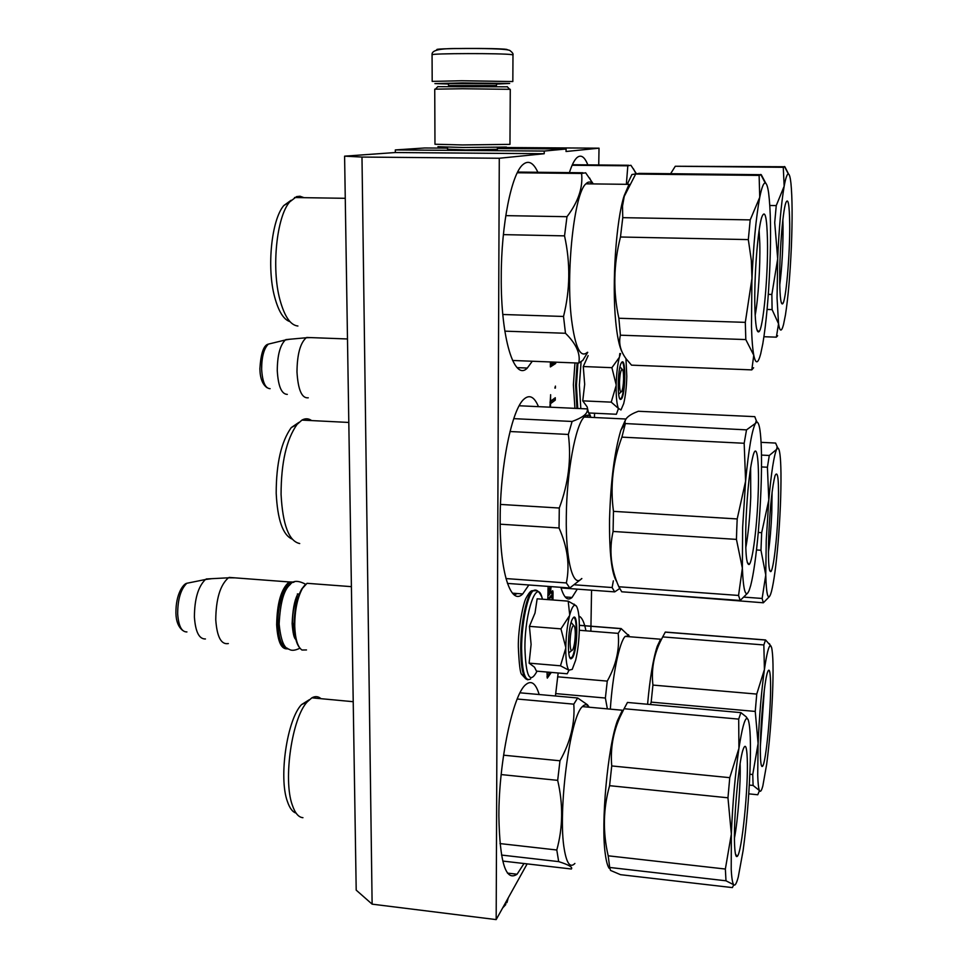 <?xml version="1.0" encoding="UTF-8"?>
<svg xmlns="http://www.w3.org/2000/svg" width="968" height="968" viewBox="0 0 968 968"><rect width="100%" height="100%" fill="white"/><g stroke="black" fill="none" stroke-linecap="round" stroke-linejoin="round"><path stroke-width="1.45" d="M497.395 149.278L465.548 149.919L447.543 149.193M447.543 148.14L424.649 147.983L395.319 149.931L395.343 152.533L344.596 156.163L356.2 890.136L372.123 904.148L496.173 919.6L527.136 863.88M344.596 156.163L361.984 157.058L372.123 904.148M361.984 157.058L499.282 158.256L544.222 153.718L395.343 152.533M395.319 149.931L544.246 151.056L544.222 153.718M497.407 148.503L566.086 148.999L544.246 151.056M566.086 148.999L566.05 151.504L599.023 148.177L497.407 147.463M590.867 631.196L591.557 590.178M594.473 417.523L594.546 413.239M598.732 164.983L599.023 148.177M585.955 630.809C584.2 622.061 581.841 617.16 578.9 616.12M558.149 673.002L555.426 695.992M560.847 587.322C563.981 597.897 567.72 601.273 572.052 597.462L577.267 589.137M587.818 164.875C584.599 156.743 580.994 154.311 577.013 157.59C574.363 159.974 571.822 164.983 569.402 172.619M539.176 694.528C535.776 683.275 531.311 679.972 525.769 684.63C513.064 694.201 498.738 761.526 498.871 816.133C499.73 862.524 505.792 881.884 517.081 874.225L524.003 863.529M538.462 406.657C534.421 396.953 529.702 394.351 524.293 398.864C512.108 408.278 500.117 465.741 500.178 518.993C499.718 572.596 510.935 606.125 522.732 593.941L528.855 584.987M537.869 172.28C533.416 162.624 528.492 160.023 523.083 164.451C511.552 173.441 501.243 224.479 501.243 276.485C500.686 338.703 514.359 381.743 527.318 368.046L532.291 361.245M548.13 586.39L547.815 599.603M551.203 586.62L550.804 588.81L549.86 588.738M552.946 599.991L553.03 592.005L552.692 590.722L550.756 593.069L550.804 588.81M548.59 672.179L548.13 672.808L547.973 672.119M547.017 672.046L547.295 678.12L551.312 672.409M548.795 599.676L551.881 595.889L552.014 599.918M550.477 407.213L550.526 403.644L555.269 400.135L555.293 397.739L550.55 401.2L550.623 394.702L549.921 407.177M555.402 388.095L555.426 386.087L554.858 388.071M554.083 362.105L553.357 362.068M550.405 361.959L550.356 366.92L555.692 363.484L555.705 362.165M499.282 158.256L496.173 919.6M549.667 588.229L550.042 586.535M550.756 593.069L549.812 592.997M551.833 595.889L551.881 591.714M546.968 676.85L550.175 672.312M547.815 599.374L550.816 595.828M555.269 400.135L552.897 399.481M549.969 402.168L552.885 400.038M555.692 363.484L553.309 363.387L552.68 362.54M550.369 365.263L553.309 363.387M548.82 595.441L549.086 589.173L547.924 589.088L549.86 588.241L549.788 594.255L547.852 595.368M549.086 589.173L549.86 588.241M552.68 362.044L552.668 363L550.393 364.065M550.961 364.089L550.986 361.984M575.27 634.391C575.282 628.813 574.738 625.812 573.613 625.401C571.677 626.744 570.491 632.201 570.055 641.748C570.164 649.588 571.096 652.178 572.85 649.516C574.266 646.128 575.065 641.082 575.27 634.391M312.301 583.704L307.037 583.305L302.452 588.375C297.285 597.982 294.72 610.614 294.744 626.26C295.264 639.122 297.66 647.048 301.968 650.024L306.493 649.939M304.823 585.12L301.653 589.125C296.644 598.454 294.151 610.711 294.175 625.897C294.514 636.121 296.232 643.26 299.318 647.338M293.34 582.397C285.838 579.965 277.126 603.318 277.949 624.566C278.711 639.364 281.797 647.241 287.242 648.185M294.151 582.046L289.202 581.949C281.24 588.641 277.066 602.919 276.666 624.771C277.683 642.038 281.494 650.024 288.077 648.729M234.982 577.86L228.424 577.799C220.196 584.987 215.985 598.974 215.755 619.75C216.977 636.92 221.176 644.857 228.339 643.563M211.823 578.67L205.398 579.517C198.15 586.644 194.483 599.156 194.411 617.052C195.451 631.862 199.13 639.17 205.434 638.965M623.598 378.984C623.634 373.043 623.138 369.788 622.109 369.231C620.706 370.115 619.847 374.495 619.508 382.372C619.556 390.298 620.319 393.262 621.795 391.29C622.811 388.797 623.416 384.707 623.598 378.984M310.764 337.614L306.227 337.747C300.237 343.011 297.164 354.409 296.982 371.942C298.071 389.886 301.822 398.514 308.26 397.812M289.698 339.248L285.306 339.998C280.018 345.274 277.344 355.498 277.272 370.684C278.203 386.292 281.555 394.194 287.314 394.387M448.656 83.998L434.91 83.599L462.281 82.909L509.676 83.454L496.281 84.083M432.067 54.813L432.188 81.385L461.724 80.755L512.834 81.542L512.979 54.982L511.806 54.656C503.094 53.143 429.719 53.3 432.067 54.813C431.667 51.522 434.838 48.206 459.122 48.557C481.568 48.315 507.934 48.666 510.075 50.651C512.471 52.526 513.439 53.966 512.979 54.958M437.427 49.779C429.477 48.243 498.351 47.892 506.893 49.428L507.692 49.9M437.778 86.684L507.329 86.805M462.414 88.741L510.269 89.322L509.967 144.353L462.462 144.946L434.971 144.244L434.741 89.177L462.414 88.741M437.923 146.688L463.14 147.499L506.409 147.076M572.233 669.384L575.645 660.236C577.848 650.92 579.082 640.392 579.336 628.643C579.445 617.088 578.477 609.598 576.444 606.162L575.04 605.181C573.25 605.218 571.483 608.485 569.716 614.995L569.571 615.575C567.321 624.82 566.062 635.431 565.784 647.41L565.772 648.185C565.736 659.789 566.752 667.109 568.809 670.183L572.233 669.384M569.716 614.995L568.204 601.14L537.143 598.805L535.014 613.022L529.423 626.356L531.105 644.398L529.109 663.14L534.518 667.206L536.453 671.126L567.2 673.776L568.942 670.352M537.046 671.175C529.883 684.642 525.83 676.838 524.91 647.761C524.85 611.788 536.853 577.908 541.983 597.438L542.479 599.204M572.39 657.841L571.072 658.809C566.921 659.728 567.913 627.264 572.306 619.254L572.971 618.141C578.441 609.9 577.811 650.835 572.39 657.841M568.809 670.183L560.472 665.803L565.772 648.185M529.109 663.14L560.472 665.803M565.784 647.41L560.944 628.861L569.571 615.575M529.423 626.356L560.944 628.861M568.204 601.14L576.008 605.653M573.141 617.923C577.957 614.111 576.783 651.125 571.906 657.32L570.079 658.034M620.597 353.574L619.338 357.361C617.536 364.561 616.483 373.696 616.168 384.78L616.156 385.506C616.035 396.42 616.761 404.019 618.322 408.339L620.972 409.96L623.67 403.668C625.461 396.384 626.502 387.285 626.792 376.346L625.969 358.596M588.145 355.631L583.28 366.533L584.672 384.32L582.76 400.861L587.153 406.863L588.411 412.429M589.282 412.985L589.016 413.675M588.302 415.224L587.019 417.172M580.824 408.617L579.36 385.095L581.078 362.032M621.19 399.167L620.621 399.409C617.173 400.207 617.572 369.691 621.129 363.242L621.94 362.08C626.235 358.003 625.425 396.275 621.19 399.167M588.665 412.961L616.374 414.256L618.431 408.593M618.322 408.339L611.231 402.144L616.156 385.506M582.76 400.861L611.231 402.144M616.168 384.78L611.897 367.683L619.338 357.361M583.28 366.533L611.897 367.683M619.459 356.914L619.81 353.538M621.601 362.431C625.655 359.346 624.856 395.38 620.827 398.622L619.871 398.804M740.109 763.679C740.847 782.011 737.979 819.86 734.446 838.07M747.248 758.513C748.554 786.343 741.863 853.098 737.277 856.341C735.934 857.587 735.051 854.054 734.627 845.742C733.248 821.941 738.608 761.792 743.097 749.534C745.348 743.218 746.727 746.207 747.248 758.513M731.215 869.276C731.675 878.194 732.534 883.373 733.78 884.788C735.063 886.047 736.551 883.457 738.257 877.044L743.097 850.606C746.497 825.595 748.784 799.084 749.97 771.06C750.974 743.509 750.381 726.399 748.191 719.72L746.921 718.353C744.622 718.788 741.948 728.795 738.923 748.373C735.172 774.376 732.643 802.944 731.348 834.101L731.215 869.276M748.191 719.72L746.195 716.84L740.895 712.63L738.693 719.115L738.923 748.373L729.763 777.667L727.96 797.801L731.348 834.101L725.359 869.034L725.988 880.795L733.78 884.788L732.365 887.595L620.5 874.673L610.518 870.413L609.695 867.461L725.988 880.795M589.004 707.209L587.939 705.841C586.269 704.22 584.442 704.474 582.433 706.604L622.364 710.234L617.378 720.809C607.674 747.514 600.704 823.417 605.315 854.175C606.246 861.217 607.529 865.924 609.162 868.296M725.359 869.034L608.194 855.809L609.695 867.461M608.194 855.809C602.701 832.153 603.161 808.776 609.586 785.677L727.96 797.801M729.763 777.667L611.74 765.942L609.586 785.677M611.74 765.942C610.288 748.857 613.059 732.51 620.065 716.901L624.094 708.721L738.693 719.115M740.895 712.63L627.458 702.453L624.094 708.721M582.433 706.604C569.995 716.393 557.495 812.225 564.332 849.565C566.74 863.601 570.261 868.235 574.895 863.456M589.185 707.221L587.467 704.777L577.666 697.989L573.794 704.159C575.125 723.011 570.515 741.887 559.976 760.788L557.677 780.353C563.243 804.299 562.952 827.519 556.794 850.001L558.681 861.617C568.736 864.811 572.971 867.267 571.374 868.998L502.828 861.072M321.025 698.69C318.242 696.282 315.193 696.004 311.877 697.831L307.255 701.86C292.118 717.578 282.934 779.349 292.263 804.965C294.998 813.108 298.555 817.355 302.948 817.694M309.312 699.719L301.484 704.644C287.169 719.478 278.53 777.268 287.351 801.335C289.613 808.086 292.517 812.007 296.075 813.096M517.202 699.017L573.794 704.159M559.976 760.788L503.578 755.185M577.666 697.989L520.034 692.81M501.509 855.059L558.681 861.617M556.794 850.001L499.996 843.588M501.17 774.569L557.677 780.353M750.624 467.604L750.757 496.886C749.873 517.517 748.216 534.481 745.784 547.779M758.101 495.858C756.952 527.379 752.547 561.924 749.184 564.477C746.195 565.215 745.13 550.659 745.977 520.796C747.417 489.469 749.897 467.375 753.394 454.5C757.194 442.231 759.444 464.011 758.101 495.858M742.625 527.669L742.359 568.18C743.364 590.904 745.59 598.393 749.063 590.637L750.708 585.471C753.6 573.951 756.117 556.237 758.271 532.327C760.8 502.731 761.852 475.893 761.429 451.838C760.945 432.841 759.481 422.919 757.012 422.06L755.476 423.343C751.967 430.01 748.675 449.285 745.602 481.144L742.625 527.669M746.522 429.877L625.122 423.548C624.106 419.023 628.51 414.933 638.348 411.267L754.786 416.651L756.286 420.644L755.476 423.343L746.522 429.877L744.174 443.271L745.602 481.144L737.192 518.945L736.757 529.314L736.442 539.394L742.359 568.18L738.548 595.441L740.181 600.475L747.913 592.852M625.522 419.761L620.851 430.24C614.426 451.971 610.651 481.58 609.55 519.09C609.235 553.224 611.679 574.181 616.918 581.962M737.192 518.945L613.47 511.358L613.083 531.456L736.442 539.394M613.47 511.358C610.094 486.093 612.901 461.361 621.904 437.137L744.174 443.271M625.243 424.032L621.904 437.137M591.194 417.365L590.311 416.361C588.399 414.57 586.354 414.788 584.188 417.039C575.5 425 566.691 472.481 566.304 516.38C565.554 560.654 573.165 588.786 581.659 578.549M590.383 415.611L587.346 410.202C587.249 414.062 582.167 417.813 572.1 421.467L568.337 434.45C571.495 458.868 568.47 483.395 559.286 508.031L559.044 527.984C567.575 547.162 570.007 565.481 566.341 582.942L569.777 587.987L581.853 578.574M311.648 420.584C308.55 418.37 305.307 418.212 301.919 420.1L297.043 424.432C286.455 439.387 281.131 462.716 281.071 494.418C282.704 524.91 288.924 541.281 299.717 543.544M298.967 422.351L291.259 427.59C281.252 441.65 276.231 463.527 276.195 493.208C277.513 519.695 282.801 534.977 292.07 539.055M738.548 595.441L618.83 586.753L621.722 591.787L740.181 600.475M618.83 586.753C610.844 568.555 608.92 550.126 613.083 531.456M519.199 405.761L587.261 408.907M572.1 421.467L513.754 418.648M507.45 583.414L569.777 587.987M566.341 582.942L505.961 578.561M500.19 524.196L559.044 527.984M559.286 508.031L500.492 504.425M510.003 431.522L568.337 434.45M759.13 230.42L759.807 243.658C760.352 266.224 758.174 299.777 755.161 315.253M767.467 239.919C768.265 274.864 763.244 329.314 758.876 331.782C756.734 333.053 755.415 325.091 754.883 307.909C753.987 277.84 757.835 228.073 761.876 216.917C765.01 209.221 766.874 216.88 767.467 239.919M751.483 326.313C751.846 339.441 752.608 349.085 753.769 355.244C755.693 364.452 758.005 363.968 760.703 353.804L762.808 343.761C766.196 323.469 768.556 297.418 769.887 265.607C771.072 233.784 770.661 209.681 768.665 193.273C767.769 186.776 766.632 183.363 765.252 183.025C763.534 182.795 761.695 187.562 759.735 197.339C755.972 217.606 753.358 245.606 751.882 281.337L751.483 326.313M765.857 183.351L761.247 174.688L759.118 175.402L759.735 197.339L750.2 219.893L748.325 239.604L751.325 260.404L751.967 278.336L745.312 322.356L745.808 339.574L753.769 355.244L751.809 369.885L753.612 367.755M628.595 185.384L624.154 195.742C616.12 220.293 611.861 283.019 615.684 321.158C617.124 336.295 619.278 346.604 622.109 352.098M745.312 322.356L618.867 318.254L620.403 335.194L745.808 339.574M618.867 318.254C612.986 291.441 613.518 264.361 620.476 237.003L748.325 239.604M750.2 219.893L622.763 217.667L620.476 237.003M622.763 217.667L622.497 206.184L624.239 196.395L635.673 174.058L759.118 175.402M759.832 174.676L639.158 173.369L635.673 174.058M592.815 183.908L592.319 183.376C590.262 181.427 588.133 181.573 585.918 183.823C574.206 193.128 565.602 272.589 571.568 319.706C575.21 347.597 580.473 358.462 587.37 352.316M593.275 183.908L585.652 172.8L581.587 173.466C583.111 187.502 578.247 201.913 566.982 216.699L564.538 235.865C570.515 263.03 570.176 289.892 563.521 316.463L565.481 333.27C576.202 343.797 580.643 353.731 578.803 363.073L582.796 360.35L587.745 352.328M304.037 197.678L299.995 196.238L296.559 196.613L289.613 201.985C276.594 216.989 271.391 268.136 279.825 299.366C284.423 316.415 290.448 325.296 297.914 326.01M291.114 200.267L283.805 205.543C271.512 219.688 266.623 267.519 274.609 296.825C278.494 311.333 283.6 319.597 289.952 321.618M751.809 369.885L631.535 365.154L626.332 359.092C620.464 351.251 618.479 343.277 620.403 335.194M517.287 172.776L581.587 173.466M566.982 216.699L505.78 215.634M582.93 172.764L517.65 172.062M578.803 363.073L512.556 360.471M504.848 331.153L565.481 333.27M563.521 316.463L502.815 314.491M503.384 234.631L564.538 235.865M764.321 690.002L760.388 745.832M770.552 682.186C771.29 707.584 765.93 764.188 762.457 766.366C761.356 767.309 760.679 763.716 760.425 755.585C759.614 733.381 764.055 681.593 767.515 672.312C769.245 667.509 770.262 670.8 770.552 682.186M757.714 775.235C757.98 783.548 758.561 788.666 759.469 790.59C760.412 792.381 761.538 790.808 762.857 785.847L766.692 764.103C769.439 742.916 771.375 719.805 772.5 694.77C773.48 670.122 773.166 654.344 771.569 647.423L770.395 645.632C768.689 645.922 766.704 653.896 764.418 669.517C761.417 691.358 759.323 716.017 758.101 743.497L757.714 775.235M771.133 646.273L765.555 639.957L763.849 644.954L764.418 669.517L756.746 694.08L755.246 711.432L758.101 743.497L752.741 774.509L753.104 785.447L759.469 790.59L757.762 794.764L748.748 793.845M629.708 636.75L628.982 635.867L625.183 636.387L660.6 639.219L657.199 646.406C653.11 659.099 649.903 678.386 647.58 704.256M650.52 704.522L651.161 702.127L755.246 711.432M756.746 694.08L652.928 685.078L651.161 702.127M652.928 685.078C651.258 670.183 653.618 655.905 660.043 642.232L662.705 636.908L763.849 644.954M765.555 639.957L665.306 632.056L662.705 636.908M625.183 636.387C619.447 641.917 612.635 674.454 610.324 709.145M629.817 636.762L621.178 628.583L618.177 633.375C619.762 649.286 616.12 665.197 607.263 681.109L605.375 698.037L607.372 708.879M752.741 774.509L749.837 774.231M749.293 785.072L753.104 785.447M579.312 630.277L618.177 633.375M607.263 681.109L557.604 676.801M621.178 628.583L579.348 625.292M555.656 693.596L605.375 698.037M772.077 492.276L771.786 512.52C771.133 527.608 770.008 540.87 768.41 552.304M778.151 511.588C777.05 539.273 773.408 569.741 770.843 571.604C768.64 571.967 767.963 559.431 768.798 534.009C770.177 505.744 772.283 486.238 775.102 475.506C778.115 469.589 779.131 481.616 778.151 511.588M766.245 540.132L765.761 574.968C766.341 594.546 767.975 600.959 770.637 594.207L771.508 591.339C773.928 581.635 776.094 565.59 778.03 543.217C780.16 517.299 781.14 493.958 780.97 473.171C780.728 457.09 779.7 448.716 777.885 448.063L776.626 449.37C773.916 455.565 771.315 472.457 768.798 500.02L766.245 540.132M761.078 442.34L775.622 443.066L777.159 446.635L776.626 449.37L769.282 455.48L767.418 467.241L768.798 500.02L761.671 532.678L760.969 550.26L765.761 574.968L762.143 598.454L763.341 602.786L769.548 596.445M769.282 455.48L761.489 455.081M761.671 532.678L758.259 532.461M761.526 466.927L767.418 467.241M659.607 594.57L763.341 602.786M762.143 598.454L744.247 597.147M756.492 549.957L760.969 550.26M613.349 580.824L612.127 587.54L614.692 591.884L619.593 588.568M561.029 587.939L614.692 591.884M612.127 587.54L574.871 584.829M782.858 219.93L783.039 227.238C783.076 247.965 781.987 267.18 779.772 284.87M789.694 223.995C790.057 254.753 785.871 302.197 782.555 303.867C780.934 304.738 779.99 297.575 779.724 282.366C779.264 255.395 782.64 211.46 785.798 202.893C788.121 197.242 789.416 204.272 789.694 223.995M777.05 298.059L778.55 323.772C779.845 331.855 781.503 332.133 783.511 324.619L785.435 315.024C788.134 297.563 790.118 274.839 791.364 246.852C792.477 218.853 792.332 197.617 790.929 183.133C790.287 177.313 789.428 174.264 788.375 173.986C787.093 173.816 785.689 177.894 784.165 186.219C781.212 203.631 779.046 227.819 777.691 258.795L777.05 298.059M788.569 174.058L784.879 166.762L783.269 167.307L784.165 186.219L776.251 205.579L774.715 222.592L777.691 258.795L771.859 294.453L772.101 309.603L778.55 323.772L776.36 337.154L777.667 335.702M670.618 173.708L675.289 166.254L783.269 167.307M783.741 166.75L675.289 166.254M635.843 173.913L631.923 174.53L627.24 184.331M636.339 173.587L630.918 165.286L627.821 165.806L626.356 184.319M776.251 205.579L769.802 205.482M771.859 294.453L768.302 294.357M776.36 337.154L763.933 336.731M767.08 309.445L772.101 309.603M572.112 165.262L627.821 165.806M628.704 165.262L572.354 164.729M514.165 594.872L517.384 593.541M553.03 592.005L551.881 591.908M547.973 672.215L547.017 672.131M548.033 672.772L547.017 672.687L548.057 672.808M551.869 595.901L550.707 595.816L551.881 595.889M548.88 590.286L547.912 590.214M298.41 596.361C294.526 602.423 292.566 611.098 292.542 622.376L294.974 635.165M186.933 631.935C181.645 632.043 178.56 626.042 177.676 613.942C177.713 599.349 180.762 589.113 186.836 583.268L191.652 582.288M270.108 388.676C265.268 388.471 262.437 381.985 261.638 369.219C261.687 356.829 263.913 348.468 268.342 344.124L271.572 343.337M508.127 898.098L507.05 901.813L504.098 905.346M496.427 86.321L495.676 85.571L448.583 85.583L448.414 84.337M496.705 83.756L447.567 83.623M527.947 679.79C523.301 679.161 520.893 668.585 520.711 648.052C520.736 623.586 526.556 595.284 532.255 590.734L536.018 590.419M530.682 678.87C525.007 682.234 521.982 671.986 521.607 648.124C521.643 623.658 527.451 595.344 533.138 590.795L537.083 590.661M576.928 408.435L575.609 385.228L577.134 363.012M577.739 408.472L576.42 385.264L577.957 363.048M572.052 597.462L565.167 596.953M517.081 874.225L507.438 873.1M522.732 593.941L512.423 593.166M527.318 368.046L517.118 367.634M573.613 625.401L571.132 622.448M571.531 650.653L568.954 652.855M351.408 586.656L307.037 583.305M301.653 589.125L302.452 588.375M299.245 594.098L297.358 593.953M289.202 581.949L229.126 577.412M206.208 578.973L228.424 577.799M182.77 630.519C178.366 627.022 176.079 621.19 175.91 613.01C175.752 593.566 183.484 583.777 186.836 583.268L205.398 579.517M622.109 369.231L619.968 366.86M620.924 392.088L618.649 394.17M347.488 338.969L306.723 337.457M285.875 339.599L306.227 337.747M267.071 387.732C262.449 384.417 260.053 378.077 259.884 368.735C260.852 353.344 263.671 345.14 268.342 344.124L285.306 339.998M508.115 898.365L506.966 902.587M505.744 904.608L502.646 907.96M472.723 916.684L454.222 914.373M497.395 149.604L497.407 147.378M447.543 149.52L447.531 147.293M448.583 86.225L448.583 85.583M496.548 84.434L496.439 85.668M437.959 86.491L435.491 89.08M507.159 86.624L509.628 89.225M525.806 678.895L521.788 674.49C520.264 673.643 519.114 664.52 518.34 647.12C517.977 628.329 523.47 602.253 526.072 598.091C528.818 592.985 530.875 590.528 532.255 590.734L533.138 590.795C536.127 588.798 539.079 591.012 541.983 597.438L542.358 599.192M569.644 657.09L571.072 658.809M575.04 605.181L574.181 604.165M574.931 408.339L573.383 384.792L574.956 362.927M619.593 398.259L620.621 399.409M295.821 639.364C294.103 638.517 292.88 633.266 292.13 623.622C292.687 610.215 294.417 600.692 297.321 595.054M305.694 584.273C298.168 580.316 292.989 580.413 290.17 584.575C283.926 589.56 280.248 602.713 279.135 624.021C280.744 640.042 284.06 648.463 289.105 649.274C291.537 650.92 295.155 650.556 299.923 648.185M735.499 854.2L737.277 856.341M617.378 720.809L620.065 716.901M311.877 697.831L353.223 701.703M301.484 704.644L307.255 701.86M746.921 718.353L746.195 716.84M747.223 562.287L749.184 564.477M620.851 430.24L625.122 423.548M584.188 417.039L625.933 419.011M590.311 416.361L587.346 410.202M301.919 420.1L348.807 422.447M291.259 427.59L297.043 424.432M757.012 422.06L756.298 420.644M756.891 329.664L758.876 331.782M624.154 195.742L624.723 194.774M585.918 183.823L629.139 184.356M592.319 183.376L589.585 177.979M294.514 197.532L345.261 198.307M283.805 205.543L289.613 201.985M765.252 183.025L760.751 174.446M761.235 764.938L762.457 766.366M657.199 646.406L660.043 642.232M628.982 635.867L628.438 634.693M770.395 645.632L769.427 643.672M665.246 632.14L765.506 640.029M579.348 625.364L621.105 628.655M769.548 570.164L770.843 571.604M777.885 448.063L777.159 446.635M781.261 302.476L782.555 303.867M636 173.804L633.423 168.783M788.375 173.986L784.455 166.52"/></g></svg>
